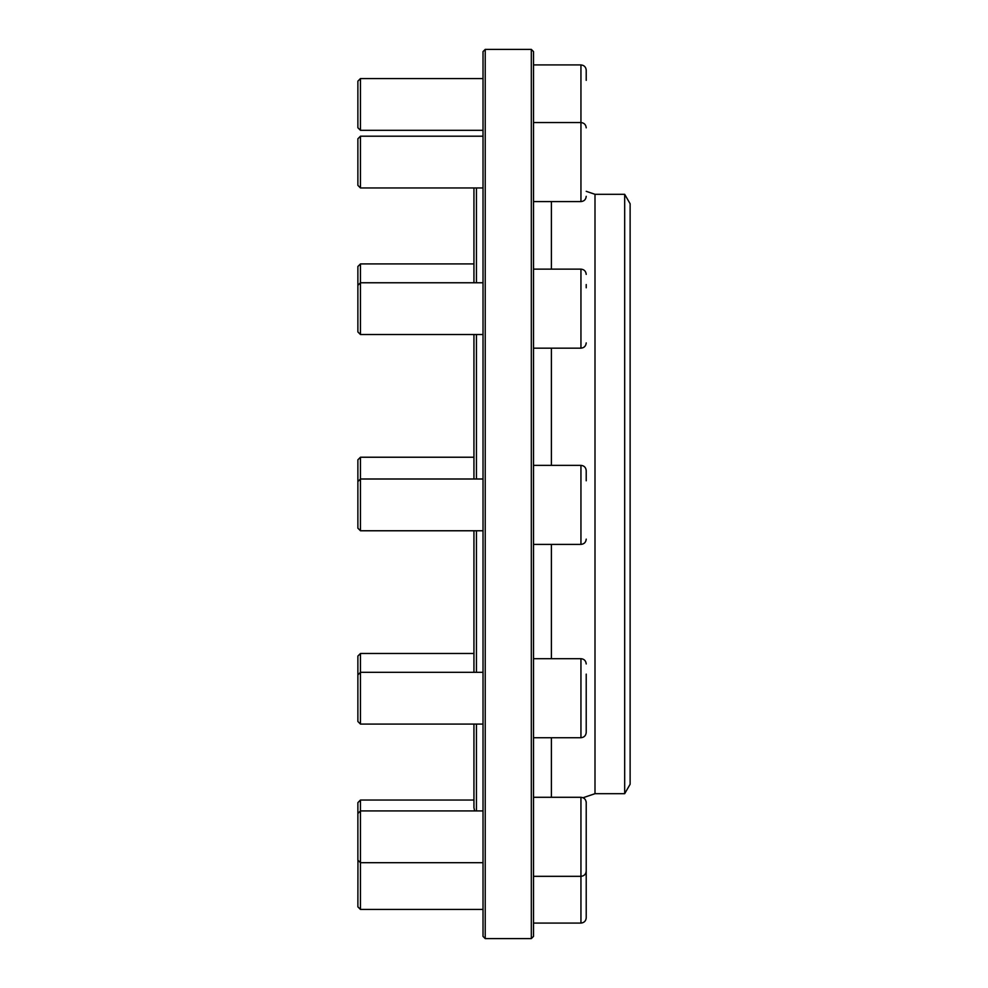 <?xml version="1.0" encoding="UTF-8"?>
<svg xmlns="http://www.w3.org/2000/svg" width="988" height="988" viewBox="0 0 988 988"><rect width="100%" height="100%" fill="white"/><g stroke="black" fill="none" stroke-linecap="round" stroke-linejoin="round"><path stroke-width="1.48" d="M476.438 810.926L476.438 724.081M476.438 672.322L476.438 530.766M476.438 478.995L476.438 334.524M476.438 282.766L476.438 187.955M531.322 938.6L531.322 49.4L485.219 49.4L485.219 938.6L531.322 938.6L533.52 936.402L533.52 51.598L531.322 49.4M485.219 938.6L483.021 936.402L483.021 51.598L485.219 49.4M624.675 194.303L624.675 793.697L630.122 784.25L630.122 203.75L624.675 194.303L594.998 194.303L586.217 191.326M624.675 793.697L594.998 793.697L594.998 194.303M360.459 130.317L357.878 127.736L357.878 81.152L360.459 78.558L360.459 130.317L483.021 130.317M586.217 196.328C585.896 199.527 584.143 201.28 580.944 201.589L580.944 64.924C584.143 65.233 585.896 66.986 586.217 70.185L586.217 80.361M483.021 862.697L360.459 862.697L357.878 860.103L357.878 802.639L360.459 800.045L360.459 909.442L483.021 909.442M586.217 801.848L586.217 917.815C585.896 921.014 584.143 922.767 580.944 923.076L580.944 797.291L533.52 797.291M473.944 800.045L360.459 800.045M360.459 334.524L357.878 331.943L357.878 266.501L360.459 263.92L360.459 334.524L483.021 334.524M586.217 284.556L586.217 287.792M360.459 909.442L357.878 906.848L357.952 860.19M586.217 862.697L586.217 904.415M360.459 530.766L357.878 528.172L357.878 459.828L360.459 457.234L360.459 530.766L483.021 530.766M360.459 724.081L357.878 721.499L357.878 656.057L360.459 653.476L360.459 724.081L483.021 724.081M586.217 674.125L586.217 732.454L586.217 674.125M533.52 544.4L580.944 544.4L580.944 465.36C584.143 465.669 585.896 467.435 586.217 470.634L586.217 480.798M360.459 187.955L357.878 185.361L357.878 138.777L360.459 136.196L360.459 187.955L483.021 187.955M580.944 201.589L533.52 201.589M586.217 812.729L586.217 824.77M586.217 848.853L586.217 860.894M551.403 797.291L551.403 737.727M551.403 658.687L551.403 544.4M551.403 465.36L551.403 348.171M551.403 269.131L551.403 201.589M533.52 348.171L580.944 348.171L580.944 269.131L533.52 269.131M533.52 737.727L580.944 737.727L580.944 658.687L533.52 658.687M594.998 793.697L583.068 797.736M580.944 64.924L533.52 64.924M483.021 78.558L360.459 78.558M473.944 263.92L360.459 263.92M483.021 282.766L360.459 282.766L357.878 285.347M580.944 348.171C584.143 347.85 585.896 346.096 586.217 342.898M580.944 269.131C584.143 269.44 585.896 271.194 586.217 274.392M580.944 923.076L533.52 923.076M473.944 457.234L360.459 457.234M483.021 672.322L360.459 672.322L357.878 674.915M580.944 737.727C584.143 737.406 585.896 735.652 586.217 732.454M580.944 658.687C584.143 658.996 585.896 660.75 586.217 663.948M580.944 465.36L533.52 465.36M483.021 478.995L360.459 478.995L357.878 481.588M580.944 544.4C584.143 544.092 585.896 542.338 586.217 539.139M473.944 653.476L360.459 653.476M586.217 127.823C585.896 124.624 584.143 122.87 580.944 122.549L533.52 122.549M483.021 136.196L360.459 136.196M473.944 478.995L473.944 334.524M473.944 282.766L473.944 187.955M473.944 724.081L473.944 807.702L474.66 810.926M473.944 530.766L473.944 672.322M586.217 871.058C585.896 874.257 584.143 876.023 580.944 876.331L533.52 876.331M483.021 810.926L360.459 810.926L357.878 813.519M580.944 797.291C584.143 797.6 585.896 799.354 586.217 802.565"/></g></svg>
